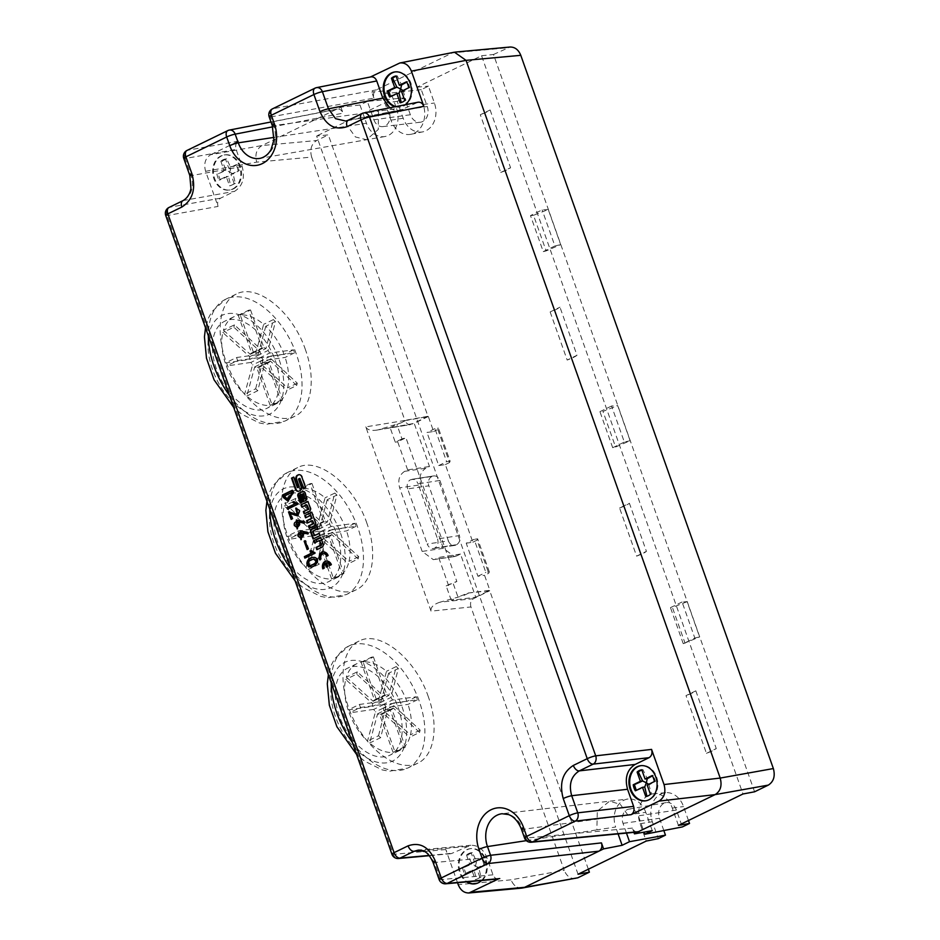 <?xml version="1.0" encoding="UTF-8"?>
<svg xmlns="http://www.w3.org/2000/svg" width="940" height="940" viewBox="0 0 940 940"><rect width="100%" height="100%" fill="white"/><g stroke="black" fill="none" stroke-linecap="round" stroke-linejoin="round"><path stroke-width="0.7" stroke-dasharray="4.7 3.53" d="M636.615 556.128L646.426 551.357L629.4 503.253L619.577 508.023L636.615 556.128A12.902 1.927 -19.5 0 0 646.426 551.357M550.147 311.951L567.184 360.055L576.995 355.285L559.958 307.18A12.902 1.927 -19.5 0 1 550.147 311.951L559.958 307.18M490.128 109.98L510.573 167.708A12.902 1.927 -19.5 0 1 500.762 172.478L480.316 114.751L490.128 109.98A12.902 1.927 -19.5 0 1 480.316 114.751M500.762 172.478L510.573 167.708M410.357 114.739L373.873 119.791L367.364 101.414L404.376 97.866L410.357 114.739A11.703 9.236 -98.3 0 0 420.286 122.235A11.703 9.236 -98.3 0 0 427.254 106.514L421.285 89.641L428.44 86.151L434.409 103.036A21.608 17.049 81.7 0 1 422.671 131.882L411.027 134.267A22.29 17.59 81.7 0 0 423.141 104.505L416.996 87.162L481.562 55.742L742.988 793.983M678.422 825.391L672.276 808.048A22.29 17.59 -98.3 0 0 653.746 793.736A22.29 17.59 -98.3 0 0 640.081 823.71L646.227 841.065M578.041 874.235L316.615 136.006L328.307 134.878L316.721 140.518L261.978 145.547L210.654 154.724C205.273 158.202 203.581 163.725 205.601 171.28L218.045 206.436C217.046 202.652 217.88 199.891 220.583 198.164L234.565 191.349C242.649 186.143 245.187 177.86 242.156 166.521L236.093 149.401C235.082 145.618 235.928 142.857 238.619 141.129L210.654 154.724M411.027 134.267A22.29 17.59 81.7 0 1 390.946 120.179L384.801 102.824L316.615 136.006M695.823 690.841L716.268 748.569A12.902 1.927 -19.5 0 1 706.457 753.351L686.012 695.624L695.823 690.841A12.902 1.927 -19.5 0 1 686.012 695.624M706.457 753.351L716.268 748.569M428.323 696.752C415.468 658.493 379.713 629.777 359.021 641.092C340.163 649.975 337.519 686.588 353.393 719.17C368.985 751.894 399.195 772.516 417.83 763.163C434.397 755.619 439.051 726.209 428.323 696.752M366.894 523.274C354.039 485.017 318.284 456.299 297.592 467.615C278.733 476.498 276.09 513.111 291.964 545.694C307.556 578.417 337.765 599.038 356.401 589.674C372.969 582.142 377.61 552.732 366.894 523.274M305.465 349.786C292.61 311.528 256.855 282.822 236.163 294.138C217.305 303.021 214.661 339.622 230.535 372.216C246.127 404.94 276.337 425.562 294.96 416.197C311.539 408.665 316.181 379.255 305.465 349.786M205.601 171.28L256.726 162.138L311.657 157.086L404.917 420.462L365.801 426.878L431.061 611.164L470.952 606.934L564.223 870.311L510.855 879.852L458.227 884.681M498.353 878.971C495.921 879.006 494.123 877.631 492.983 874.823L486.92 857.703C483.477 849.302 478.096 845.154 470.787 845.283L451.153 853.673C448.721 853.708 446.923 852.333 445.783 849.537L457.533 882.719M481.562 55.742L493.488 54.497L754.585 791.797M548.255 209.526L542.133 209.914L530.489 215.589L543.25 251.626L546.14 250.91L533.532 215.319L548.255 209.526L560.675 244.623L546.14 250.91M543.25 251.626L554.905 245.963L542.133 209.914M554.905 245.963L560.675 244.623M630.117 440.707L624.336 442.059L611.576 406.01L617.698 405.622L630.117 440.707L615.582 447.005L602.975 411.414L617.698 405.622M694.825 638.037L699.607 636.932L687.116 601.67L682.064 602L694.825 638.037L683.239 643.677L699.607 636.932M493.488 54.497L510.032 47.035M588.346 869.218L489.74 590.743L468.108 593.034L457.991 597.076L452.892 582.671L456.852 581.543L405.939 437.781L401.979 438.898L396.88 424.492L406.844 420.027L400.71 423.012L378.867 429.592L410.592 424.575C408.031 424.774 406.151 423.399 404.917 420.462M575.668 878.512C570.51 878.982 566.702 876.245 564.223 870.311M470.952 606.934C469.941 603.151 470.787 600.39 473.49 598.651L489.74 590.743M683.239 643.677L670.479 607.628L672.405 607.463L685.06 643.23M670.479 607.628L682.064 602M687.116 601.67L672.405 607.463M311.657 157.086C309.636 149.519 311.328 143.996 316.721 140.518M406.844 420.027L427.959 416.303L328.307 134.878M427.959 416.303L411.72 424.21M530.489 215.589L533.532 215.319M473.49 598.651L439.99 602.199L461.975 596.019M439.99 602.199C433.411 604.35 430.438 607.346 431.061 611.164M365.801 426.878C367.235 429.78 370.724 430.884 376.294 430.191L378.867 429.592M468.214 593.328L462.081 596.312M468.108 593.034L489.869 590.32L484.547 575.292L488.741 573.247L489.329 571.896L485.851 572.401L474.136 539.325L466.216 543.179L477.92 576.255L484.547 575.292M466.216 543.179L472.844 542.216L445.349 464.595L438.721 465.559L427.007 432.482L433.634 431.519L428.311 416.49L406.95 420.333M624.336 442.059L612.692 447.722L615.582 447.005M612.692 447.722L599.932 411.673L602.975 411.414M599.932 411.673L611.576 406.01M393.049 752.388L379.69 714.682A8.061 4.806 -115.9 0 1 377.586 713.836L369.632 743.035A48.386 28.823 64.1 0 0 393.049 752.388L403.436 747.323L390.088 709.618L379.69 714.682M373.791 709.371L349.198 712.955A48.386 28.823 64.1 0 0 367.493 741.108L375.448 711.909A8.061 4.806 -115.9 0 1 373.791 709.371L384.307 704.26L360.478 707.468L349.198 712.955M381.652 714.388L395.012 752.094A48.386 28.823 64.1 0 0 399.23 750.684A48.386 28.823 64.1 0 0 409.816 737.172L382.991 713.049A8.061 4.806 -115.9 0 1 381.652 714.388L391.98 709.359L405.34 747.077L395.012 752.094M348.129 709.947L372.734 706.363A8.061 4.806 -115.9 0 1 372.51 703.625L345.673 679.491A48.386 28.823 64.1 0 0 348.129 709.947L359.409 704.459L383.238 701.252L372.734 706.363M346.308 677.164L373.145 701.287A8.061 4.806 -115.9 0 1 374.473 699.948L361.125 662.242A48.386 28.823 64.1 0 0 356.895 663.664A48.386 28.823 64.1 0 0 346.308 677.164L357.294 671.818L383.59 696.211L384.871 694.895L371.512 657.178L361.125 662.242M378.55 700.5L386.493 671.301A48.386 28.823 64.1 0 0 363.087 661.948L376.435 699.666A8.061 4.806 -115.9 0 1 378.55 700.5L388.831 695.506L396.234 666.566L386.493 671.301M388.631 673.228L380.688 702.427A8.061 4.806 -115.9 0 1 382.333 704.965L406.926 701.381A48.386 28.823 64.1 0 0 388.631 673.228L398.325 668.516L390.923 697.445L380.688 702.427M398.161 707.42A48.386 28.823 -115.9 0 1 389.912 755.208A48.386 28.823 -115.9 0 1 338.811 714.482A48.386 28.823 -115.9 0 1 347.577 668.187A48.386 28.823 -115.9 0 1 398.161 707.42M382.333 704.965L392.544 699.995L416.373 696.787L417.442 699.795L393.613 703.002L393.86 705.74L420.145 730.133L419.557 732.436L409.816 737.172M405.34 747.077L403.436 747.323M377.586 713.836L388.032 708.748L380.618 737.689L369.632 743.035M380.618 737.689L378.526 735.738L367.493 741.108M360.478 707.468L359.409 704.459M383.238 701.252L383.003 698.514L356.707 674.121L345.673 679.491M356.707 674.121L357.294 671.818M371.512 657.178L373.415 656.931L363.087 661.948M396.234 666.566L398.325 668.516M416.373 696.787L406.926 701.381M417.442 699.795L407.995 704.389L383.403 707.973A8.061 4.806 -115.9 0 1 383.626 710.722L410.451 734.845A48.386 28.823 64.1 0 0 407.995 704.389M420.145 730.133L410.451 734.845M393.86 705.74L383.626 710.722M393.613 703.002L383.403 707.973M382.991 713.049L393.272 708.043L391.98 709.359M390.088 709.618L388.032 708.748M378.526 735.738L385.929 706.809L375.448 711.909M385.929 706.809L384.307 704.26M383.003 698.514L372.51 703.625M374.473 699.948L384.871 694.895M373.145 701.287L383.59 696.211M373.415 656.931L386.775 694.636L376.435 699.666M386.775 694.636L388.831 695.506M390.923 697.445L392.544 699.995M419.557 732.436L393.272 708.043M331.609 578.911L318.261 541.193A8.061 4.806 -115.9 0 1 316.146 540.359L308.203 569.558A48.386 28.823 64.1 0 0 331.609 578.911L342.007 573.846L328.647 536.141L318.261 541.193M312.362 535.894L287.769 539.478A48.386 28.823 64.1 0 0 306.064 567.631L314.007 538.432A8.061 4.806 -115.9 0 1 312.362 535.894L322.878 530.783L299.049 533.99L287.769 539.478M320.223 540.911L333.571 578.617A48.386 28.823 64.1 0 0 337.801 577.195A48.386 28.823 64.1 0 0 348.387 563.695L321.551 539.572A8.061 4.806 -115.9 0 1 320.223 540.911L330.551 535.882L343.911 573.588L333.571 578.617M286.7 536.47L311.293 532.886A8.061 4.806 -115.9 0 1 311.07 530.137L284.244 506.014A48.386 28.823 64.1 0 0 286.7 536.47L297.98 530.982L321.809 527.775L311.293 532.886M284.879 503.687L311.704 527.81A8.061 4.806 -115.9 0 1 313.044 526.471L299.696 488.765A48.386 28.823 64.1 0 0 295.466 490.175A48.386 28.823 64.1 0 0 284.879 503.687L295.865 498.341L322.162 522.734L323.442 521.406L310.082 483.701L299.696 488.765M317.109 527.023L325.064 497.824A48.386 28.823 64.1 0 0 301.646 488.471L315.006 526.177A8.061 4.806 -115.9 0 1 317.109 527.023L327.39 522.029L334.805 493.089L325.064 497.824M327.202 499.751L319.259 528.95A8.061 4.806 -115.9 0 1 320.904 531.488L345.497 527.904A48.386 28.823 64.1 0 0 327.202 499.751L336.896 495.039L329.494 523.968L319.259 528.95M336.731 533.944A48.386 28.823 -115.9 0 1 328.483 581.731A48.386 28.823 -115.9 0 1 277.382 541.005A48.386 28.823 -115.9 0 1 286.148 494.71A48.386 28.823 -115.9 0 1 336.731 533.944M320.904 531.488L331.115 526.518L354.944 523.31L356.013 526.318L332.184 529.526L332.431 532.263L358.716 556.656L358.128 558.959L348.387 563.695M343.911 573.588L342.007 573.846M316.146 540.359L326.591 535.271L319.189 564.2L308.203 569.558M319.189 564.2L317.097 562.261L306.064 567.631M299.049 533.99L297.98 530.982M321.809 527.775L321.562 525.037L295.278 500.644L284.244 506.014M295.278 500.644L295.865 498.341M310.082 483.701L311.986 483.442L301.646 488.471M334.805 493.089L336.896 495.039M354.944 523.31L345.497 527.904M356.013 526.318L346.566 530.912L321.962 534.496A8.061 4.806 -115.9 0 1 322.185 537.234L349.022 561.368A48.386 28.823 64.1 0 0 346.566 530.912M358.716 556.656L349.022 561.368M332.431 532.263L322.185 537.234M332.184 529.526L321.962 534.496M321.551 539.572L331.832 534.566L330.551 535.882M328.647 536.141L326.591 535.271M317.097 562.261L324.5 533.321L314.007 538.432M324.5 533.321L322.878 530.783M321.562 525.037L311.07 530.137M313.044 526.471L323.442 521.406M311.704 527.81L322.162 522.734M311.986 483.442L325.334 521.16L315.006 526.177M325.334 521.16L327.39 522.029M329.494 523.968L331.115 526.518M358.128 558.959L331.832 534.566M428.311 416.49L414.199 423.353L429.474 466.487L425.879 468.226L404.705 471.316L407.643 469.894L429.474 466.487M401.979 438.898L395.258 442.164L390.159 427.771L414.199 423.353M390.159 427.771L396.88 424.492M456.899 555.81L454.49 556.551L443.339 548.326L422.154 551.416L433.316 559.641L456.899 555.81L460.483 554.06L475.757 597.194L451.271 600.343L457.991 597.076M475.757 597.194L489.869 590.32M407.643 469.894L397.69 441.788L405.939 437.781M395.258 442.164L397.69 441.788M439.885 480.446L459.402 535.553L437.558 538.961L418.053 483.853L439.885 480.446C438.545 477.238 436.489 475.722 433.693 475.922L411.849 479.329C414.646 479.13 416.714 480.634 418.053 483.853M437.558 538.961C438.674 543.12 437.746 546.163 434.774 548.079L434.68 548.126A7.097 5.605 81.7 0 1 433.363 548.525A7.097 5.605 81.7 0 1 427.218 544.002L448.392 540.911L428.875 485.804L407.702 488.894L427.218 544.002M434.774 548.079L456.617 544.671L434.68 548.126M407.702 488.894A7.097 5.605 81.7 0 1 410.486 479.776L410.58 479.729M410.486 479.776L432.412 476.333M443.339 548.326L420.826 484.77C418.794 477.203 420.486 471.692 425.879 468.226M437.829 429.474L449.543 462.551L450.131 461.199L438.416 428.123L437.829 429.474L433.634 431.519M449.543 462.551L445.349 464.595M472.844 542.216L477.027 540.183L488.741 573.247M456.617 544.671C459.578 542.756 460.506 539.725 459.402 535.553M431.66 476.697A7.097 5.605 -98.3 0 0 428.875 485.804M448.392 540.911A7.097 5.605 -98.3 0 0 454.537 545.447A7.097 5.605 -98.3 0 0 455.865 545.036M451.271 600.343L446.171 585.937L456.852 581.543M404.705 471.316C399.3 474.782 397.62 480.293 399.653 487.848L420.826 484.77M422.154 551.416L399.653 487.848M448.603 585.561L438.651 557.467L435.714 558.889M446.171 585.937L452.892 582.671M460.483 554.06L438.651 557.467M489.329 571.896L477.626 538.82L474.136 539.325M477.626 538.82L477.027 540.183M477.92 576.255L485.851 572.401M450.131 461.199L446.641 461.704L434.938 428.628L438.416 428.123M434.938 428.628L427.007 432.482M438.721 465.559L446.641 461.704M216.929 174.018A13.548 10.693 -98.3 0 0 219.067 180.034L226.234 176.532L229.513 185.791A13.548 10.693 -98.3 0 0 234.178 183.523L235.329 183.359L233.108 173.947L226.329 170.199L221.981 161.104L226.646 158.837L230.982 167.931L228.455 176.215L220.219 179.857L218.092 173.841L226.329 170.199L224.108 170.528L218.092 173.841M235.329 183.359L230.664 185.626L228.455 176.215L226.234 176.532M234.178 183.523L230.899 174.276L233.108 173.947L239.218 170.61L237.091 164.594L230.982 167.931L228.761 168.26L225.483 159.001L226.646 158.837M396.116 76.069L397.244 75.823L401.58 84.929M389.665 97.02L390.629 96.55M390.817 96.844L399.054 93.201M403.037 90.51L405.927 100.345L401.251 102.531M401.498 91.262L403.718 90.933L409.828 87.596L407.69 81.592L406.75 82.109M225.483 159.001A13.548 10.693 -98.3 0 0 220.829 161.269L221.981 161.104M220.829 161.269L224.108 170.528M219.067 180.034L220.219 179.857M229.513 185.791L230.664 185.626M230.899 174.276L239.218 170.61M238.067 170.775A13.548 10.693 -98.3 0 0 235.94 164.77L237.091 164.594M235.94 164.77L228.761 168.26M396.093 75.987L397.244 75.823M400.111 102.789L401.274 102.613M404.776 100.521L405.927 100.345M408.665 87.773L409.828 87.596M406.538 81.757L407.69 81.592M233.355 188.928A17.742 13.994 -98.3 0 0 240.934 168.237A17.742 13.994 -98.3 0 0 224.942 154.841A17.742 13.994 -98.3 0 0 213.65 174.417A17.742 13.994 -98.3 0 0 230.053 189.951A17.742 13.994 -98.3 0 0 233.355 188.928M373.873 119.791A10.634 8.389 -98.3 0 0 382.897 126.606A10.634 8.389 -98.3 0 0 389.231 112.318L427.254 106.514M367.364 101.414L359.985 105.01L340.903 107.137L337.26 109.075C339.857 108.793 341.784 110.156 343.029 113.153L272.682 126.853M396.574 108.629A20.856 16.45 81.7 0 1 384.883 136.535A20.856 16.45 81.7 0 1 366.459 123.281L347.636 126.16L355.414 136.946L366.541 139.731L378.233 129.532L378.526 111.132L396.574 108.629L390.1 90.358L371.794 92.12L376.447 89.852L273.023 108.688A6.451 5.182 -100.3 0 0 270.52 116.96L373.92 98.124C372.91 94.341 373.756 91.591 376.447 89.852L452.469 52.863L507.212 47.823M395.869 106.608A17.742 13.994 -98.3 0 0 400.663 106.948A17.742 13.994 -98.3 0 0 403.953 105.926A17.742 13.994 -98.3 0 0 411.532 85.235A17.742 13.994 -98.3 0 0 395.54 71.828A17.742 13.994 -98.3 0 0 395.153 71.898M232.568 189.046A17.742 13.994 -98.3 0 0 240.147 168.354A17.742 13.994 -98.3 0 0 224.155 154.959A17.742 13.994 -98.3 0 0 212.863 174.535A17.742 13.994 -98.3 0 0 229.278 190.068A17.742 13.994 -98.3 0 0 232.568 189.046M238.619 141.129L187.601 150.247A6.451 5.217 -100.1 0 0 185.074 158.519L236.093 149.401M373.92 98.124L371.794 92.12M421.285 89.641L382.721 93.941L389.231 112.318M422.671 131.882A21.608 17.049 81.7 0 1 403.201 118.229L397.221 101.344L404.376 97.866M359.985 105.01L366.459 123.281M390.1 90.358L382.721 93.941M340.903 107.137L343.041 113.153M445.783 849.537L393.249 854.366L167.038 215.554A6.451 5.217 79.9 0 1 169.564 207.282L183.547 200.479C191.607 195.273 194.133 187.001 191.137 175.639L185.074 158.519A6.451 0.964 160.5 0 1 183.758 158.39M187.013 150.435A6.451 3.842 64.1 0 1 187.601 150.247L228.373 130.413L336.25 109.404L261.978 145.547C256.467 149.049 254.717 154.583 256.726 162.138M395.176 106.749A17.742 13.994 -98.3 0 0 399.876 107.054A17.742 13.994 -98.3 0 0 403.178 106.032A17.742 13.994 -98.3 0 0 405.246 104.751M389.771 107.806C393.085 110.144 396.551 110.99 400.158 110.333L418.053 102.225M400.217 110.321L345.873 121.06L362.711 113.294L417.055 102.554M416.996 87.162L428.44 86.151M384.801 102.824L397.221 101.344M454.466 52.194L397.82 63.662M462.609 867.796A13.548 10.693 -98.3 0 0 464.736 873.812L471.915 870.311L475.194 879.57A13.548 10.693 -98.3 0 0 479.858 877.302L481.01 877.138L478.789 867.726L472.009 863.977L467.662 854.871L472.327 852.615L476.662 861.71L474.136 869.994L465.899 873.636L463.761 867.62L472.009 863.977L469.788 864.307L463.761 867.62M481.01 877.138L476.345 879.405L474.136 869.994L471.915 870.311M479.858 877.302L476.58 868.055L478.789 867.726L484.899 864.389L482.772 858.373L476.662 861.71L474.441 862.039L471.163 852.78L472.327 852.615M641.797 769.848L642.925 769.602L647.261 778.708M635.346 790.798L636.309 790.329M636.498 790.622L644.734 786.98M648.718 784.289L651.608 794.124L646.932 796.309M647.178 785.041L649.399 784.712L655.509 781.375L653.37 775.371L652.419 775.888M471.163 852.78A13.548 10.693 -98.3 0 0 466.51 855.048L467.662 854.871M466.51 855.048L469.788 864.307M464.736 873.812L465.899 873.636M475.194 879.57L476.345 879.405M476.58 868.055L484.899 864.389M483.748 864.553A13.548 10.693 -98.3 0 0 481.621 858.549L482.772 858.373M481.621 858.549L474.441 862.039M641.773 769.766L642.925 769.602M645.792 796.568L646.955 796.391M650.457 794.3L651.608 794.124M654.346 781.551L655.509 781.375M652.219 775.535L653.37 775.371M475.346 883.788A17.742 13.994 -98.3 0 0 475.734 883.729A17.742 13.994 -98.3 0 0 479.036 882.707A17.742 13.994 -98.3 0 0 486.615 862.015A17.742 13.994 -98.3 0 0 470.623 848.62A17.742 13.994 -98.3 0 0 459.19 862.92A17.742 13.994 -98.3 0 0 467.474 881.802M645.945 800.774A17.742 13.994 -98.3 0 0 646.344 800.727A17.742 13.994 -98.3 0 0 649.634 799.705A17.742 13.994 -98.3 0 0 657.213 779.013A17.742 13.994 -98.3 0 0 641.221 765.607A17.742 13.994 -98.3 0 0 640.833 765.677M637.72 832.006C635.37 832.065 633.595 830.76 632.409 828.093L633.924 832.37M632.409 828.093L525.883 838.092A6.451 5.135 -95.5 0 0 531.229 842.24M645.78 812.36A20.856 16.45 -98.3 0 0 628.073 799.012A20.856 16.45 -98.3 0 0 615.665 827.012L596.841 829.891L597.323 811.079L609.578 801.186L502.042 813.735A24.452 19.294 -98.3 0 1 522.804 829.397L645.78 812.36L652.254 830.643M626.463 833.087L623.009 823.334A10.634 8.389 81.7 0 1 628.966 809.105A10.634 8.389 81.7 0 1 638.366 815.861L644.123 832.123M663.828 830.537L659.492 818.282A11.703 9.236 81.7 0 1 666.049 802.619A11.703 9.236 81.7 0 1 676.389 810.057L682.37 826.93M481.503 880.522A17.742 13.994 -98.3 0 0 485.122 859.818A17.742 13.994 -98.3 0 0 469.836 848.738A17.742 13.994 -98.3 0 0 458.414 862.991A17.742 13.994 -98.3 0 0 466.628 881.885M445.795 883.8A6.451 5.158 84.7 0 1 440.437 879.652L434.374 862.532L427.747 853.109L418.23 850.136M522.499 888.018C517.353 888.488 513.546 885.75 511.055 879.828L510.855 879.852M521.817 888.112C516.941 888.194 513.357 885.433 511.055 879.828M618.097 833.898L615.665 827.012M688.48 820.502L683.556 806.567A21.608 17.049 -98.3 0 0 665.591 792.69A21.608 17.049 -98.3 0 0 652.337 821.76L658.306 838.633M391.921 854.237A6.451 0.964 -19.5 0 0 393.249 854.366A6.451 5.158 -95.3 0 0 398.595 858.502M576.995 355.285A12.902 1.927 -19.5 0 1 567.184 360.055M619.577 508.023A12.902 1.927 160.5 0 0 629.4 503.253M270.18 405.422L256.832 367.716A8.061 4.806 -115.9 0 1 254.717 366.87L246.774 396.069A48.386 28.823 64.1 0 0 270.18 405.422L280.578 400.37L267.219 362.664L256.832 367.716M250.933 362.417L226.34 366.001A48.386 28.823 64.1 0 0 244.635 394.154L252.578 364.955A8.061 4.806 -115.9 0 1 250.933 362.417L261.438 357.294L237.609 360.514L226.34 366.001M258.794 367.434L272.142 405.14A48.386 28.823 64.1 0 0 276.372 403.718A48.386 28.823 64.1 0 0 286.959 390.218L260.122 366.083A8.061 4.806 -115.9 0 1 258.794 367.434L269.122 362.405L282.47 400.111L272.142 405.14M225.271 362.993L249.864 359.409A8.061 4.806 -115.9 0 1 249.641 356.66L222.815 332.537A48.386 28.823 64.1 0 0 225.271 362.993L236.551 357.505L260.38 354.298L249.864 359.409M223.438 330.198L250.275 354.333A8.061 4.806 -115.9 0 1 251.614 352.994L238.255 315.276A48.386 28.823 64.1 0 0 234.025 316.698A48.386 28.823 64.1 0 0 223.438 330.198L234.436 324.852L260.721 349.245L262.002 347.929L248.654 310.224L238.255 315.276M255.68 353.546L263.635 324.347A48.386 28.823 64.1 0 0 240.217 314.994L253.577 352.7A8.061 4.806 -115.9 0 1 255.68 353.546L265.961 348.54L273.364 319.612L263.635 324.347M265.773 326.274L257.818 355.473A8.061 4.806 -115.9 0 1 259.475 358.011L284.068 354.427A48.386 28.823 64.1 0 0 265.773 326.274L275.467 321.551L268.053 350.491L257.818 355.473M275.291 360.455A48.386 28.823 -115.9 0 1 267.054 408.254A48.386 28.823 -115.9 0 1 215.953 367.528A48.386 28.823 -115.9 0 1 224.707 321.233A48.386 28.823 -115.9 0 1 275.291 360.455M259.475 358.011L269.686 353.041L293.515 349.833L294.572 352.829L270.743 356.048L270.99 358.774L297.287 383.168L296.699 385.482L286.959 390.218M282.47 400.111L280.578 400.37M254.717 366.87L265.162 361.794L257.76 390.723L246.774 396.069M257.76 390.723L255.657 388.784L244.635 394.154M237.609 360.514L236.551 357.505M260.38 354.298L260.133 351.56L233.837 327.167L222.815 332.537M233.837 327.167L234.436 324.852M248.654 310.224L250.557 309.965L240.217 314.994M273.364 319.612L275.467 321.551M293.515 349.833L284.068 354.427M294.572 352.829L285.125 357.435L260.533 361.019A8.061 4.806 -115.9 0 1 260.756 363.757L287.593 387.891A48.386 28.823 64.1 0 0 285.125 357.435M297.287 383.168L287.593 387.891M270.99 358.774L260.756 363.757M270.743 356.048L260.533 361.019M260.122 366.083L270.403 361.089L269.122 362.405M267.219 362.664L265.162 361.794M255.657 388.784L263.071 359.844L252.578 364.955M263.071 359.844L261.438 357.294M260.133 351.56L249.641 356.66M251.614 352.994L262.002 347.929M250.275 354.333L260.721 349.245M250.557 309.965L263.905 347.671L253.577 352.7M263.905 347.671L265.961 348.54M268.053 350.491L269.686 353.041M296.699 385.482L270.403 361.089M309.73 527.975L315.053 525.577A2.385 1.88 -98.3 0 0 315.993 522.523L311.798 512.323M307.897 522.781L312.856 520.548M306.052 517.576L311.011 515.355M304.642 513.581L309.965 511.184A2.385 1.88 -98.3 0 0 310.893 508.129L308.003 501.584M302.245 506.836L307.215 504.604M319.295 533.462L320.587 535.483L313.537 538.726M317.391 526.471L318.19 528.738L313.29 531.124L314.877 535.612M320.082 559.441A5.781 4.559 -98.3 0 0 320.14 559.594L320.846 559.065M327.179 555.986A4.042 3.196 81.7 0 1 327.238 556.151L327.943 555.611M328.495 555.54A5.781 4.559 -98.3 0 0 323.478 551.851A5.781 4.559 -98.3 0 0 323.207 551.898M321.398 558.995A4.042 3.196 81.7 0 1 323.466 553.613M300.342 478.319L299.002 478.965L301.623 486.344A3.372 2.667 81.7 0 1 300.295 490.68L299.519 491.056A3.372 2.667 81.7 0 1 298.897 491.256A3.372 2.667 81.7 0 1 298.615 491.279M299.12 474.653A3.372 2.667 81.7 0 1 299.39 474.594A3.372 2.667 81.7 0 1 302.316 476.745L306.228 487.789L304.02 488.683M294.208 477.003L297.933 487.531M317.332 549.442L322.655 547.045A2.385 1.88 -98.3 0 0 323.595 543.99L320.693 537.445M314.947 542.697L319.906 540.465M323.325 568.594A5.781 4.559 -98.3 0 0 323.384 568.759L324.641 568.148A4.042 3.196 81.7 0 1 325.628 563.342M330.422 565.152A4.042 3.196 81.7 0 1 330.481 565.304L331.186 564.776M331.738 564.693A5.781 4.559 -98.3 0 0 326.721 561.004A5.781 4.559 -98.3 0 0 326.45 561.062M326.873 566.867L328.189 566.421L326.885 562.743M304.443 499.105L302.704 494.182L304.09 493.5M301.176 494.464L299.978 495.051L302.515 502.207L300.835 502.841M303.138 491.362A2.385 1.88 81.7 0 1 305.477 492.819L307.086 497.378A2.385 1.88 81.7 0 1 306.158 500.433L303.655 501.466M288.368 501.114L293.903 492.678L293.022 490.175L292.317 490.515M292.234 490.292L293.022 490.175M284.162 496.203L292.528 492.396M287.91 499.305L284.949 496.097M287.558 509.186L298.156 504.298L297.839 503.417L293.903 501.796M297.369 504.416L298.156 504.298M297.052 503.535L297.839 503.417M293.703 501.619L294.49 501.502M299.601 510.538L296.546 508.129M298.027 515.825L300.389 510.42M295.736 508.105L296.511 507.988M297.627 514.215L289.543 511.724M291.165 519.385L292.975 518.774L291.095 513.475M292.187 518.892L292.975 518.774M298.709 520.302L296.688 519.996M297.475 528.821L299.954 521.865M304.031 523.239L304.819 523.134L304.219 521.43L299.496 520.196M303.914 522.887L304.819 523.134M303.432 521.547L304.219 521.43M297.099 527.176L295.137 525.425L296.758 521.723M302.527 531.053L300.506 530.748M301.282 539.572L303.761 532.616M307.838 533.99L308.626 533.885L308.026 532.181L303.303 530.947M307.721 533.65L308.626 533.885M307.239 532.298L308.026 532.181M300.906 537.927L298.943 536.176L300.565 532.475M308.05 549.113L308.837 549.007L305.864 540.606L305.159 540.947M307.133 549.559L308.837 549.007M305.077 540.723L305.864 540.606M304.877 558.125L315.476 553.237L315.17 552.356L311.234 550.722M314.7 553.355L315.476 553.237M314.383 552.462L315.17 552.356M311.034 550.558L311.822 550.441M311.058 565.328C308.449 564.893 308.144 563.377 310.153 560.769L313.666 559.042M311.187 566.879L311.575 566.832C318.907 566.432 319.741 557.044 314.595 557.267L313.478 557.385M165.71 215.436A6.451 0.964 160.5 0 0 167.038 215.554L218.045 206.436M352.23 742.154A67.739 40.361 64.1 0 0 407.702 768.086A67.739 40.361 64.1 0 0 419.24 701.17A67.739 40.361 64.1 0 0 348.423 646.25A67.739 40.361 64.1 0 0 331.209 682.781M402.085 706.845A54.837 32.677 -115.9 0 1 367.752 758.392A54.837 32.677 -115.9 0 1 336.403 669.868A54.837 32.677 -115.9 0 1 402.085 706.845M290.801 568.665A67.739 40.361 64.1 0 0 346.272 594.609A67.739 40.361 64.1 0 0 357.811 527.692A67.739 40.361 64.1 0 0 286.994 472.773A67.739 40.361 64.1 0 0 269.78 509.304M340.644 533.368A54.837 32.677 -115.9 0 1 306.322 584.915A54.837 32.677 -115.9 0 1 274.974 496.39A54.837 32.677 -115.9 0 1 340.644 533.368M220.583 198.164L169.564 207.282A6.451 3.842 -115.9 0 0 168.977 207.482M182.959 200.667A6.451 3.842 -115.9 0 1 183.547 200.479L234.565 191.349M242.156 166.521L191.137 175.639A6.451 0.964 160.5 0 1 189.821 175.51M274.08 137.381L347.636 126.16M227.786 130.601A6.451 3.842 -115.9 0 1 228.373 130.413M384.883 136.535L259.898 158.39A24.463 19.305 -98.3 0 0 273.599 125.654L378.526 111.132M272.248 125.537A6.451 0.964 160.5 0 0 273.599 125.654L270.52 116.96A6.451 0.964 160.5 0 1 269.169 116.83M315.018 88.16A6.451 3.842 -115.9 0 1 315.605 87.96L273.023 108.688A6.451 3.842 64.1 0 0 272.424 108.876M403.154 109.322L348.822 120.062A6.451 3.842 -115.9 0 0 348.223 120.261M315.605 87.96L369.949 77.221M423.141 104.505L434.409 103.036M390.946 120.179L403.201 118.229M362.123 113.493A6.451 3.842 -115.9 0 1 362.711 113.294A6.451 5.017 -101.2 0 1 363.698 112.965M627.732 814.863L620.283 804.323L609.578 801.186L628.073 799.012M676.389 810.057L638.366 815.861M623.009 823.334L659.492 818.282M492.983 874.823L440.437 879.652A6.451 0.964 160.5 0 1 439.121 879.534M524.532 837.975A6.451 0.964 -19.5 0 0 525.883 838.092L522.804 829.397A6.451 0.964 -19.5 0 1 521.453 829.268M526.341 840.654L596.853 829.891M433.058 862.403A6.451 0.964 160.5 0 0 434.374 862.532L486.92 857.703M466.557 846.47L422.178 850.547M429.122 855.435L452.563 853.273M640.081 823.71L652.337 821.76M672.276 808.048L683.556 806.567M229.372 395.188A67.739 40.361 64.1 0 0 284.844 421.12A67.739 40.361 64.1 0 0 296.382 354.215A67.739 40.361 64.1 0 0 225.565 299.296A67.739 40.361 64.1 0 0 208.339 335.815M279.215 359.891A54.837 32.677 -115.9 0 1 244.893 411.438A54.837 32.677 -115.9 0 1 213.545 322.913A54.837 32.677 -115.9 0 1 279.215 359.891M293.115 492.795L293.903 492.678M284.444 497.013L285.231 496.907M376.294 430.191L410.592 424.575M359.021 641.092L348.423 646.25L334.616 658.74L331.327 665.015L328.377 674.779M417.83 763.163L407.702 768.086L389.278 771.235L382.263 769.919L364.485 761.071L356.565 754.385M356.895 663.664L347.577 668.187M399.23 750.684L389.912 755.208M297.592 467.615L286.994 472.773L273.188 485.263L269.897 491.526L266.948 501.302M356.401 589.674L346.272 594.609L327.849 597.758L320.822 596.442L303.044 587.594L295.137 580.908M295.466 490.175L286.148 494.71M337.801 577.195L328.483 581.731M433.316 559.641L454.49 556.551M433.363 548.525L454.537 545.447M433.681 475.934L411.849 479.329M382.897 126.606L420.286 122.235M337.237 109.075L270.99 121.977M224.942 154.841L224.155 154.959M230.053 189.951L229.278 190.068M395.54 71.828L394.765 71.945M400.663 106.948L399.876 107.054M628.966 809.105L666.049 802.619M470.623 848.62L469.836 848.738M475.734 883.729L474.959 883.847M470.858 845.272L418.323 850.101M641.221 765.607L640.445 765.724M646.344 800.727L645.557 800.833M451.13 853.673L429.333 855.682M665.591 792.69L653.746 793.736M236.163 294.138L225.565 299.296L211.747 311.786L208.469 318.049L205.508 327.825M294.96 416.197L284.844 421.12L266.42 424.281L259.393 422.965L241.615 414.105L233.696 407.42M234.025 316.698L224.707 321.233M276.372 403.718L267.054 408.254M287.969 501.196L288.745 501.079M297.651 515.907L298.438 515.79M289.144 511.736L289.931 511.619M297.087 528.903L297.863 528.785M296.323 520.032L297.099 519.914M300.894 539.654L301.67 539.537M300.13 530.783L300.906 530.665M313.878 557.303L313.09 557.42M311.575 566.832L310.788 566.949"/><path stroke-width="1.41" d="M304.877 558.125L304.36 556.656L312.233 552.826L309.953 551.087L311.034 550.558L314.383 552.462L314.7 553.355L304.877 558.125M307.239 532.298L307.838 533.99L302.986 532.733L300.894 539.654L300.13 530.783L307.239 532.298M296.053 509.586L295.736 508.105L299.601 510.538L297.651 515.907L290.319 513.593L292.187 518.892L291.165 519.385L288.533 511.947L297.263 514.309L296.053 509.586L296.84 509.468L297.627 514.215M292.234 490.292L293.115 492.795L287.969 501.196L283.363 497.542L282.482 495.039L292.234 490.292M302.421 491.514L298.873 493.241A2.385 1.88 -98.3 0 0 297.933 496.297L300.342 503.076L301.963 502.289L299.425 495.122L300.636 494.546L303.162 501.702L305.606 500.515A2.385 1.88 -98.3 0 0 306.546 497.46L304.924 492.901A2.385 1.88 -98.3 0 0 302.421 491.514L302.962 491.432A2.385 1.88 81.7 0 1 303.138 491.362M314.454 542.932L313.654 540.676L320.646 537.28L323.043 544.072A2.385 1.88 81.7 0 1 322.115 547.127L316.839 549.688L316.04 547.433L320.951 545.036L319.365 540.547L314.454 542.932M293.668 477.085L291.506 478.131L295.418 489.176A3.372 2.667 -98.3 0 0 298.344 491.338A3.372 2.667 -98.3 0 0 298.967 491.138L299.743 490.762A3.372 2.667 -98.3 0 0 301.07 486.427L298.462 479.048L299.789 478.401L303.526 488.918L305.676 487.872L301.764 476.827A3.372 2.667 -98.3 0 0 298.838 474.677A3.372 2.667 -98.3 0 0 298.215 474.865L297.44 475.24A3.372 2.667 -98.3 0 0 296.112 479.576L298.732 486.955L297.392 487.613L293.668 477.085M301.752 507.071L300.953 504.815L307.944 501.42L310.341 508.211A2.385 1.88 81.7 0 1 309.413 511.266L304.149 513.827L303.35 511.572L308.249 509.186L306.663 504.686L301.752 507.071M305.559 517.822L304.76 515.567L311.751 512.159L315.44 522.605A2.385 1.88 81.7 0 1 314.512 525.648L309.237 528.221L308.438 525.965L313.349 523.568L312.303 520.631L307.404 523.016L306.605 520.76L311.504 518.375L310.47 515.437L305.559 517.822M316.839 526.553L311.575 529.114A2.385 1.88 -98.3 0 0 310.647 532.169L313.044 538.961L320.035 535.565L319.236 533.309L314.324 535.694L312.738 531.194L317.638 528.809L316.839 526.553M326.685 556.221A4.042 3.196 -98.3 0 0 323.184 553.648A4.042 3.196 -98.3 0 0 320.846 559.065L319.588 559.676A5.781 4.559 81.7 0 1 322.937 551.921A5.781 4.559 81.7 0 1 327.943 555.611L326.685 556.221M326.38 567.114L325.076 563.424A4.042 3.196 -98.3 0 0 324.089 568.23L322.831 568.841A5.781 4.559 81.7 0 1 326.18 561.086A5.781 4.559 81.7 0 1 331.186 564.776L329.928 565.387A4.042 3.196 -98.3 0 0 326.427 562.802A4.042 3.196 -98.3 0 0 326.333 562.813L327.637 566.503L326.38 567.114M287.558 509.186L287.029 507.718L294.901 503.887L292.622 502.148L293.703 501.619L297.052 503.535L297.369 504.416L287.558 509.186M303.432 521.547L304.031 523.239L299.179 521.982L297.087 528.903L296.323 520.032L303.432 521.547M305.077 540.723L308.05 549.113L307.133 549.559L304.161 541.17L305.077 540.723M313.819 557.373C318.954 557.15 318.12 566.538 310.788 566.949C304.043 566.609 306.945 557.326 313.09 557.42L313.819 557.373M510.032 47.035C514.909 46.953 518.492 49.714 520.784 55.319L773.361 768.556C775.383 776.123 773.691 781.645 768.309 785.111L754.585 791.797L742.988 793.983L678.422 825.391L689.525 823.452L688.48 820.502M523.604 827.682L526.694 836.389L569.288 815.661L563.225 798.542C559.183 783.42 562.555 772.386 573.341 765.43L587.241 758.674L361.019 119.862L347.13 126.63C335.322 130.672 326.262 125.678 319.976 111.648L313.913 94.529L271.331 115.256L274.409 123.951A30.914 24.393 81.7 0 1 262.284 163.619A30.914 24.393 81.7 0 1 229.76 145.677L226.681 136.982L185.909 156.816L191.971 173.935C196.013 189.058 192.641 200.091 181.855 207.047L167.872 213.85L394.083 852.65L408.078 845.847C419.886 841.805 428.934 846.799 435.22 860.829L441.283 877.948L482.055 858.102L478.977 849.408A30.903 24.381 81.7 0 1 491.091 809.74A30.903 24.381 81.7 0 1 523.604 827.682A6.451 0.964 -19.5 0 0 521.453 829.268C517.223 818.576 510.972 815.321 508.458 814.557L502.042 813.735A24.452 19.294 -98.3 0 0 487.484 846.576L490.562 855.283L601.447 842.886L603.574 848.902L622.127 845.295L629.506 841.7L665.461 835.155L658.306 838.633L646.227 841.065L578.041 874.235L589.392 872.167L588.346 869.218M457.533 882.719L458.227 884.681C460.53 890.286 464.113 893.047 468.978 892.965L498.353 878.971M520.784 55.319L466.04 60.348L720.193 778.073L773.361 768.556M664.028 784.548L651.573 749.403C652.583 753.175 651.737 755.936 649.047 757.675L635.146 764.443C627.062 769.649 624.536 777.932 627.556 789.271L633.619 806.391C634.629 810.174 633.783 812.936 631.093 814.675L658.964 801.103C664.357 797.637 666.037 792.115 664.028 784.548L720.193 778.073C722.214 785.64 720.534 791.151 715.14 794.617L637.72 832.006L531.229 842.24M423.846 106.302L369.502 117.042A6.451 5.017 -101.2 0 0 363.698 112.965L418.041 102.225C420.65 101.943 422.589 103.306 423.846 106.302L411.391 71.146C408.877 65.154 405.022 62.428 399.817 62.992L370.43 76.986M601.529 843.121C602.423 846.823 601.553 849.502 598.921 851.17L524.649 887.313L577.806 877.807L589.392 872.167M577.806 877.807L521.817 888.112M399.371 85.246L396.093 75.987A13.548 10.693 -98.3 0 0 391.428 78.255L394.706 87.514L387.538 91.004A13.548 10.693 -98.3 0 0 389.665 97.02L396.833 93.53L400.111 102.789A13.548 10.693 -98.3 0 0 404.776 100.521L401.498 91.262L408.665 87.773A13.548 10.693 -98.3 0 0 406.538 81.757L399.371 85.246L401.58 84.929L400.663 89.018L396.927 87.185L392.579 78.09L396.116 76.069M390.629 96.55L388.69 90.839L396.927 87.185L394.706 87.514M403.037 90.51L400.663 89.018L399.054 93.201L401.251 102.531M401.58 84.929L406.75 82.109M391.428 78.255L392.579 78.09M387.538 91.004L388.69 90.839M396.833 93.53L399.054 93.201M395.153 71.898A17.742 13.994 -98.3 0 0 384.014 88.642A17.742 13.994 -98.3 0 0 395.869 106.608M405.246 104.751A17.742 13.994 -98.3 0 0 410.345 83.907A17.742 13.994 -98.3 0 0 394.765 71.945A17.742 13.994 -98.3 0 0 383.226 88.56A17.742 13.994 -98.3 0 0 395.176 106.749M315.605 87.96A6.451 5.017 78.8 0 1 316.592 87.632L370.936 76.892C373.544 76.61 375.483 77.961 376.74 80.969L382.803 98.089L389.771 107.806M376.74 80.969L322.397 91.709A6.451 5.017 78.8 0 0 316.592 87.632A6.451 6.451 0 0 0 315.018 88.16A6.451 3.842 -115.9 0 0 313.913 94.529A6.451 0.964 -19.5 0 1 322.397 91.709L328.46 108.829L335.58 118.675L345.803 121.06M411.391 71.146L466.04 60.348L454.466 52.194M645.052 779.025L641.773 769.766A13.548 10.693 -98.3 0 0 637.109 772.034L640.387 781.293L633.219 784.783A13.548 10.693 -98.3 0 0 635.346 790.798L642.514 787.309L645.792 796.568A13.548 10.693 -98.3 0 0 650.457 794.3L647.178 785.041L654.346 781.551A13.548 10.693 -98.3 0 0 652.219 775.535L645.052 779.025L647.261 778.708L646.344 782.797L642.607 780.964L638.26 771.869L641.797 769.848M636.309 790.329L634.371 784.618L642.607 780.964L640.387 781.293M648.718 784.289L646.344 782.797L644.734 786.98L646.932 796.309M647.261 778.708L652.419 775.888M637.109 772.034L638.26 771.869M633.219 784.783L634.371 784.618M642.514 787.309L644.734 786.98M467.474 881.802A17.742 13.994 -98.3 0 0 475.346 883.788M640.833 765.677A17.742 13.994 -98.3 0 0 629.929 785.182A17.742 13.994 -98.3 0 0 645.945 800.774M521.453 829.268L524.532 837.975A6.451 6.451 0 0 0 531.288 842.228A6.451 5.135 -95.5 0 0 532.639 841.841L639.118 831.618L634.465 833.874L652.254 830.643L644.875 834.227L682.37 826.93L689.525 823.452M490.562 855.283A6.451 4.994 83.6 0 1 488.001 863.566A6.451 3.842 -115.9 0 1 482.055 858.102A6.451 0.964 160.5 0 1 490.562 855.283M466.628 881.885A17.742 13.994 -98.3 0 0 474.959 883.847A17.742 13.994 -98.3 0 0 478.248 882.825A17.742 13.994 -98.3 0 0 481.503 880.522M439.121 879.534A6.451 0.964 160.5 0 1 441.283 877.948A6.451 3.842 64.1 0 0 447.228 883.4A6.451 5.158 84.7 0 1 445.83 883.8A6.451 6.451 0 0 1 439.121 879.534L433.058 862.403A6.451 0.964 160.5 0 1 435.22 860.829M644.123 832.123L644.875 834.227M633.924 832.37L634.465 833.874M649.047 757.675L593.187 764.126L579.287 770.882C571.144 776.099 568.606 784.371 571.696 795.722L577.759 812.841A6.451 4.958 83.4 0 1 575.233 821.114A6.451 3.842 -115.9 0 1 569.288 815.661A6.451 0.964 160.5 0 1 577.759 812.841L633.619 806.391M433.058 862.403C428.769 853.168 424.821 849.995 418.183 850.136L414.023 851.299L400.029 858.102L429.122 855.435M648.859 799.811A17.742 13.994 -98.3 0 0 656.437 779.119A17.742 13.994 -98.3 0 0 640.445 765.724A17.742 13.994 -98.3 0 0 629.142 785.3A17.742 13.994 -98.3 0 0 645.557 800.833A17.742 13.994 -98.3 0 0 648.859 799.811M622.127 845.295L618.097 833.898M629.506 841.7L626.463 833.087M665.461 835.155L663.828 830.537M524.649 887.313L471.81 892.178M603.574 848.902L598.921 851.17L488.001 863.566L447.228 883.4L499.763 878.571M429.333 855.682L398.595 858.502A6.451 5.158 -95.3 0 0 400.029 858.102A6.451 3.842 64.1 0 1 394.083 852.65A6.451 0.964 -19.5 0 0 391.921 854.237L165.71 215.436A6.451 0.964 160.5 0 1 167.872 213.85A6.451 3.842 -115.9 0 1 168.977 207.482L182.959 200.667C189.657 196.883 190.82 189.351 190.926 188.482L189.821 175.51L183.758 158.39A6.451 0.964 160.5 0 1 185.909 156.816A6.451 3.842 64.1 0 1 187.013 150.435A6.451 6.451 0 0 0 183.758 158.39M347.13 126.63A6.451 3.842 -115.9 0 1 348.188 120.273L362.123 113.493A6.451 3.842 -115.9 0 0 361.019 119.862A6.451 0.964 160.5 0 1 369.502 117.042L595.713 755.842A6.451 0.964 -19.5 0 0 587.241 758.674A6.451 3.842 -115.9 0 0 593.187 764.126A6.451 4.958 -96.6 0 0 595.713 755.842L651.573 749.403M311.798 512.323L304.76 515.567M312.303 520.631L313.901 523.498L308.99 525.883L309.73 527.975M310.47 515.437L312.056 518.293L307.145 520.678L307.897 522.781M305.312 515.484L306.052 517.576M308.003 501.584L300.953 504.815M306.663 504.686L308.802 509.104L303.89 511.489L304.642 513.581M301.505 504.745L302.245 506.836M313.537 538.726L311.199 532.087A2.385 1.88 81.7 0 1 312.127 529.032L316.897 526.717M314.324 535.694L319.295 533.462M323.207 551.898A5.781 4.559 -98.3 0 0 320.082 559.441M323.466 553.613A4.042 3.196 81.7 0 1 323.736 553.566A4.042 3.196 81.7 0 1 327.179 555.986M298.615 491.279A3.372 2.667 81.7 0 1 295.971 489.094L292.058 478.049L293.715 477.238M304.02 488.683L299.789 478.401M297.392 487.613L299.272 486.873L296.664 479.494A3.372 2.667 81.7 0 1 297.992 475.158L298.767 474.782A3.372 2.667 81.7 0 1 299.12 474.653M320.693 537.445L313.654 540.676M319.365 540.547L321.504 544.965L316.592 547.35L317.332 549.442M314.207 540.594L314.947 542.697M326.873 566.867L325.076 563.424M326.45 561.062A5.781 4.559 -98.3 0 0 323.325 568.594M326.521 562.79L326.885 562.743A4.042 3.196 81.7 0 1 326.979 562.719A4.042 3.196 81.7 0 1 330.422 565.152M303.538 493.582L302.151 494.264L303.89 499.187L305.288 498.505L303.538 493.582L305.288 498.505M305.841 498.423L303.89 499.187M300.835 502.841L298.485 496.214A2.385 1.88 81.7 0 1 299.425 493.159L302.962 491.432M303.655 501.466L300.636 494.546M282.482 495.039L283.257 494.922L284.15 497.424L288.368 501.114M292.317 490.515L283.257 494.922M284.162 496.203L287.511 499.387L292.034 493.324L291.752 492.513L284.162 496.203M291.752 492.513L292.822 493.206L287.91 499.305M287.029 507.718L287.816 507.6L288.251 508.846M294.901 503.887L287.816 507.6M292.622 502.148L295.689 503.77M290.319 513.593L298.027 515.825M296.546 508.129L296.84 509.468M288.756 511.842L289.543 511.724L291.87 519.045M288.533 511.947L289.32 511.842M299.179 521.982L303.914 522.887M296.688 519.996L297.475 528.821M296.758 521.723L297.134 521.63C300.447 522.875 300.565 524.708 297.487 527.152L297.099 527.176M294.349 525.542L296.699 527.258C299.778 524.826 299.672 522.993 296.347 521.747C294.596 522.17 293.926 523.427 294.349 525.542M302.986 532.733L307.721 533.65M300.506 530.748L301.282 539.572M300.565 532.475L300.941 532.381C304.255 533.626 304.372 535.471 301.294 537.903L300.906 537.927M298.156 536.293L300.506 538.009C303.596 535.577 303.479 533.744 300.154 532.498C298.403 532.921 297.733 534.178 298.156 536.293M304.161 541.17L304.948 541.052L307.838 549.219M304.36 556.656L305.147 556.539L305.582 557.784M312.233 552.826L305.147 556.539M309.953 551.087L313.02 552.708M313.666 559.042L314.066 558.971C318.096 561.074 317.227 563.189 311.446 565.281L311.058 565.328M309.366 560.875C307.298 563.718 307.732 565.222 310.67 565.398C316.439 563.295 317.309 561.192 313.279 559.089L309.366 560.875M313.478 557.385C307.65 557.631 305.089 566.021 311.187 566.879M331.209 682.781A67.739 40.361 64.1 0 0 352.23 742.154M269.78 509.304A67.739 40.361 64.1 0 0 290.801 568.665M228.373 130.413A6.451 5.041 79 0 1 229.372 130.073A6.451 5.041 79 0 1 235.188 134.15L238.278 142.845L274.08 137.381M272.682 126.853L235.188 134.15A6.451 0.964 -19.5 0 0 226.681 136.982A6.451 3.842 -115.9 0 1 227.786 130.601A6.451 6.451 0 0 1 229.372 130.073L270.99 121.977M229.76 145.677A6.451 0.964 -19.5 0 1 238.278 142.845A24.463 19.305 -98.3 0 0 259.898 158.39C266.525 157.004 270.285 151.375 271.19 149.143L273.892 139.919L272.248 125.537L269.169 116.83A6.451 0.964 160.5 0 1 271.331 115.256A6.451 3.842 64.1 0 1 272.424 108.876A6.451 6.451 0 0 0 269.169 116.83M319.976 111.648A6.451 0.964 -19.5 0 1 328.46 108.829L382.803 98.089M181.855 207.047A6.451 3.842 -115.9 0 1 182.912 200.69M191.971 173.935A6.451 0.964 160.5 0 0 189.809 175.51M274.409 123.951A6.451 0.964 160.5 0 0 272.248 125.537M524.532 837.975A6.451 0.964 -19.5 0 1 526.694 836.389A6.451 3.842 64.1 0 0 532.639 841.841L575.233 821.114L631.093 814.675M478.977 849.408A6.451 0.964 160.5 0 1 487.484 846.576L526.341 840.654M422.178 850.547L414.023 851.299A6.451 3.842 64.1 0 1 408.078 845.847M768.309 785.111L715.14 794.617L658.964 801.103M627.556 789.271L571.696 795.722A6.451 0.964 160.5 0 0 563.225 798.542M573.341 765.43A6.451 3.842 -115.9 0 0 579.287 770.882L635.146 764.443M208.339 335.815A67.739 40.361 64.1 0 0 229.372 395.188M283.363 497.542L284.15 497.424M292.034 493.324L292.822 493.206M328.377 674.779L327.296 683.85L329.341 705.212L336.92 726.784L356.565 754.385M266.948 501.302L265.867 510.373L267.912 531.735L275.49 553.296L295.137 580.908M510.091 47.024L455.336 52.064M187.013 150.435L227.786 130.601M315.018 88.16L272.424 108.876M348.223 120.261L345.838 121.06M454.431 52.194L399.782 62.992M363.698 112.965A6.451 6.451 0 0 0 362.123 113.493M168.977 207.482A6.451 6.451 0 0 0 165.71 215.436M498.329 878.971L445.795 883.8M521.759 888.112L468.931 892.977M391.921 854.237A6.451 6.451 0 0 0 398.666 858.502M205.508 327.825L204.438 336.896L206.483 358.246L214.062 379.819L233.696 407.42M287.511 499.387L288.298 499.269M297.263 514.309L298.05 514.192M297.134 521.63L296.347 521.747M297.487 527.152L296.699 527.258M300.941 532.381L300.154 532.498M301.294 537.903L300.506 538.009M314.066 558.971L313.279 559.089M311.446 565.281L310.67 565.398"/></g></svg>
